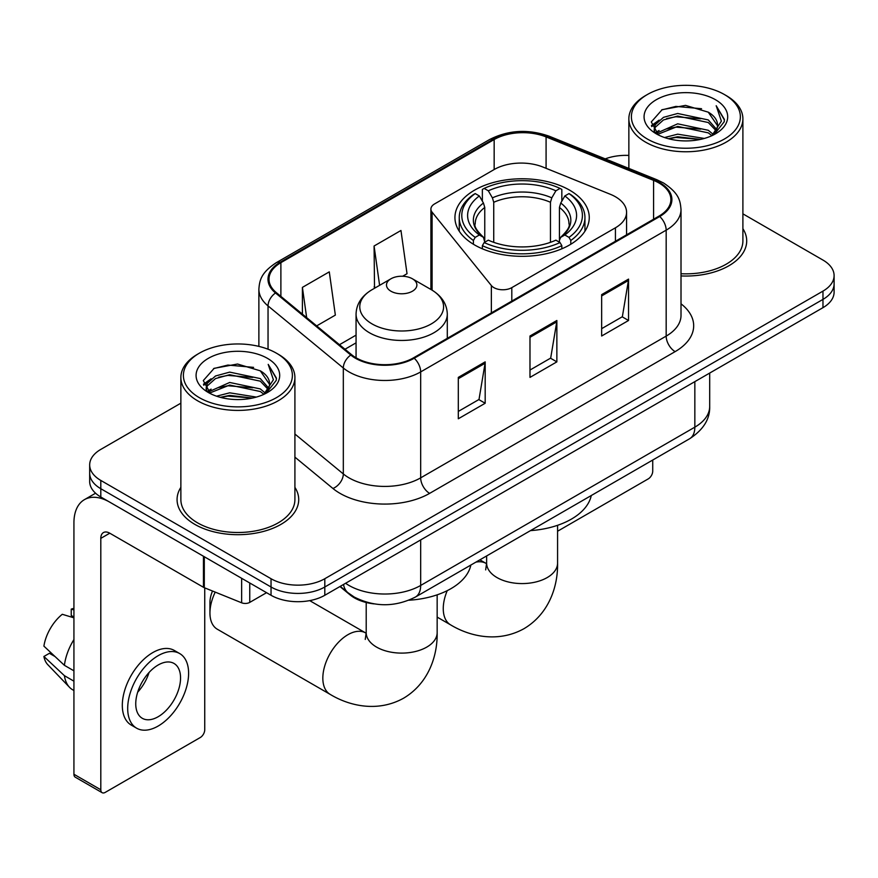 <?xml version="1.0" encoding="UTF-8"?>
<svg xmlns="http://www.w3.org/2000/svg" width="878" height="878" viewBox="0 0 878 878"><rect width="100%" height="100%" fill="white"/><g stroke="black" fill="none" stroke-linecap="round" stroke-linejoin="round"><path stroke-width="1.32" d="M615.434 196.76A38.017 21.95 0 0 0 610.364 194.301L542.911 167.039A38.017 21.95 0 0 0 494.226 169.498L434.621 203.905A12.676 7.32 0 0 0 430.911 209.085A12.676 7.32 0 0 0 432.097 212.169L491.362 285.548A12.676 7.32 0 0 0 511.808 287.633L615.434 227.797A38.017 21.95 0 0 0 626.574 212.278A38.017 21.95 0 0 0 615.434 196.76M569.581 190.131A67.156 38.775 0 0 0 496.399 181.724A67.156 38.775 0 0 0 454.936 217.546A67.156 38.775 0 0 0 474.614 244.962A67.156 38.775 0 0 0 547.795 253.369A67.156 38.775 0 0 0 589.259 217.546A67.156 38.775 0 0 0 569.581 190.131M374.171 603.899A38.017 21.95 180 0 1 350.124 594.922L339.951 586.526M180.868 403.178L100.805 449.393A38.017 21.95 0 0 0 89.677 464.912L89.677 481.473A38.017 21.95 0 0 0 100.805 496.992L271.039 595.273A38.017 21.95 0 0 0 324.805 595.273L822.971 307.662A38.017 21.95 0 0 0 834.1 292.144L834.1 283.868A38.017 21.95 0 0 1 822.971 299.387A38.017 21.95 0 0 0 834.1 283.868L834.1 275.593A38.017 21.95 0 0 0 822.971 260.075L742.898 213.848M89.677 464.912A38.017 21.95 0 0 0 100.805 480.431L271.039 578.723A38.017 21.95 0 0 0 324.805 578.723L324.805 586.998L822.971 299.387L324.805 586.998A38.017 21.95 0 0 1 271.039 586.998A38.017 21.95 0 0 0 324.805 586.998L324.805 595.273M100.805 480.431L100.805 488.717L271.039 586.998L100.805 488.717A38.017 21.95 0 0 1 89.677 473.198A38.017 21.95 0 0 0 100.805 488.717L100.805 496.992M180.868 487.356A60.823 35.12 0 0 0 177.071 499.571A60.823 35.12 0 0 0 194.883 524.407A60.823 35.12 0 0 0 261.172 532.013A60.823 35.12 0 0 0 298.718 499.571A60.823 35.12 0 0 0 294.909 487.356A60.823 35.12 0 0 1 298.718 499.571A60.823 35.12 0 0 1 261.172 532.013A60.823 35.12 0 0 1 194.883 524.407A60.823 35.12 0 0 1 177.071 499.571A60.823 35.12 0 0 1 180.868 487.356M659.005 182.997A40.553 23.41 180 0 1 670.88 199.547A40.553 23.41 180 0 1 659.005 216.098L413.505 357.84A40.553 23.41 180 0 1 351.617 354.712L276.34 292.637A40.553 23.41 180 0 1 269.008 279.215A40.553 23.41 180 0 1 280.883 262.665L494.16 139.536A40.553 23.41 180 0 1 546.083 136.913L653.583 180.374A40.553 23.41 180 0 1 659.005 182.997M659.718 182.58A41.562 23.991 0 0 0 654.165 179.891L546.665 136.43A41.562 23.991 0 0 0 493.436 139.119L280.17 262.248A41.562 23.991 0 0 0 275.516 292.978L350.783 355.041A41.562 23.991 0 0 0 414.218 358.246L659.718 216.515A41.562 23.991 0 0 0 659.718 182.58M458.305 377.386L458.305 418.773L485.183 403.254L485.183 361.868L458.305 377.386M458.305 411.431L479.004 399.479L485.073 363.251A10.141 5.85 -120 0 0 485.183 361.868M478.828 399.589L485.183 403.254M601.66 294.624L601.66 336.011L628.538 320.492L628.538 279.105L601.66 294.624M601.66 328.668L622.359 316.717L628.428 280.477A10.141 5.85 -120 0 0 628.538 279.105M622.184 316.815L628.538 320.492M529.983 336.011L529.983 377.386L556.861 361.868L556.861 320.492L529.983 336.011M529.983 370.044L550.682 358.092L556.751 321.864A10.141 5.85 -120 0 0 556.861 320.492M550.506 358.202L556.861 361.868M681.01 275.933A60.823 35.12 0 0 0 746.706 240.934A60.823 35.12 0 0 0 742.898 228.708A60.823 35.12 0 0 1 746.706 240.934A60.823 35.12 0 0 1 681.01 275.933M324.805 578.723L822.971 291.112A38.017 21.95 0 0 0 834.1 275.593M628.857 155.428A38.017 21.95 0 0 0 605.227 158.874M316.662 325.892L335.352 315.103L329.283 271.862L302.405 287.38L302.405 314.126M402.662 276.241L407.03 273.716L400.961 230.486L374.083 246.005L374.511 287.128M375.707 287.578L374.083 286.974M374.083 246.005L379.603 285.328M302.405 287.38L306.652 317.627M557.574 531.234L648.249 478.883A6.333 3.655 120 0 0 652.727 471.124L652.727 460.039M647.349 139.02A54.491 31.454 0 0 0 724.405 139.02A54.491 31.454 0 0 0 724.405 94.539L726.205 95.57A57.015 32.925 0 0 1 742.898 118.848A57.015 32.925 0 0 1 707.701 149.26A57.015 32.925 0 0 1 645.56 142.126A57.015 32.925 0 0 1 628.857 118.848A57.015 32.925 0 0 1 645.56 95.57L647.349 94.539A54.491 31.454 0 0 0 647.349 139.02M681.01 273.727A57.015 32.925 0 0 0 742.898 240.934L742.898 118.848M664.536 137.539L677.684 134.169L704.343 138.439M668.301 138.68L677.684 136.759L700.446 139.404M656.349 133.324L677.684 123.82L708.283 130.284L713.199 134.367M657.644 134.389L677.684 126.41L708.283 132.863L711.838 135.585M654.582 131.546L654.209 129L655.284 124.687L663.483 117.345L677.684 113.481L708.283 119.935L716.657 129.439M654.297 130.295L655.284 127.266L663.483 119.935L677.684 116.061L708.283 122.525L716.053 130.668M711.52 135.849A31.674 18.284 0 0 0 717.556 125.104A31.674 18.284 0 0 0 708.283 112.175L717.545 125.73M715.449 99.708A41.815 24.145 0 0 0 656.404 99.653A41.815 24.145 0 0 0 656.129 133.741A41.815 24.145 0 0 0 656.316 133.851A41.815 24.145 0 0 0 715.636 133.741A41.815 24.145 0 0 0 715.449 99.708M708.283 112.175L685.52 105.382L662.133 109.684L651.289 121.932L658.478 135.003M714.11 134.586L724.207 121.768L724.416 119.474L716.196 105.733L721.376 121.131L711.849 135.706M726.205 95.57L724.405 94.539A54.491 31.454 0 0 0 647.349 94.539M716.196 105.733L724.405 119.99M661.584 109.959L675.906 106.414L701.566 108.718M651.695 126.597L656.371 122.931M666.665 118.552L675.906 116.763L700.655 118.793M666.665 128.901L675.906 127.112L700.655 129.143M668.564 138.757L675.906 137.462L700.414 139.415M651.432 125.587L659.104 120.132M655.515 132.545L659.104 130.471M473.407 244.249L473.407 240.484L475.207 237.378A60.319 34.824 0 0 1 475.207 193.577L479.355 195.97A54.491 31.454 0 0 0 479.355 234.986L483.449 237.312L484.766 242.196M484.766 240.21L484.766 207.449L483.449 203.027L479.355 195.97M482.362 201.161L482.362 189.428L484.162 188.408A60.319 34.824 0 0 1 560.032 188.408L555.884 190.8A54.491 31.454 0 0 0 488.311 190.8L492.404 197.857L493.732 202.28L493.732 242.339M550.462 242.339L550.462 202.28L551.79 197.857L555.884 190.8M530.477 530.619A69.691 40.234 0 0 0 591.278 495.51M482.362 245.664A62.854 36.283 0 0 0 561.832 245.664L560.032 242.547A60.319 34.824 0 0 1 484.162 242.547L482.362 245.664L482.362 248.803M561.832 248.803L561.832 245.664M475.207 193.577L473.407 194.609A62.854 36.283 0 0 0 459.249 217.546A62.854 36.283 0 0 0 473.407 240.484M560.032 188.408L561.832 189.428L561.832 201.161M484.162 242.547L488.311 240.155A54.491 31.454 0 0 0 555.884 240.155L560.032 242.547M479.355 234.986L475.207 237.378M488.311 190.8L484.162 188.408M483.449 203.027A48.74 28.14 0 0 0 483.449 237.312L483.679 237.466C476.754 230.771 473.933 226.228 475.217 223.824A46.885 27.064 0 0 1 484.766 207.449M570.788 240.484A62.854 36.283 0 0 0 584.946 217.546A62.854 36.283 0 0 0 570.788 194.609L568.988 193.577A60.319 34.824 0 0 1 568.988 237.378L570.788 240.484L570.788 244.249M568.988 237.378L564.839 234.986A54.491 31.454 0 0 0 564.839 195.97L568.988 193.577M564.839 195.97L560.746 203.027L559.429 207.449L559.429 240.21L560.746 237.312L564.839 234.986M559.429 207.449A46.885 27.064 0 0 1 568.977 223.824C570.25 226.239 567.429 230.782 560.515 237.466L560.746 237.312A48.74 28.14 0 0 0 560.746 203.027M559.429 242.196L559.429 240.21M215.231 592.112A35.482 20.479 120 0 0 209.941 612.965L209.941 602.626A22.806 13.17 -60 0 1 212.52 591.026M209.941 612.965A35.482 20.479 120 0 0 217.283 629.208L330.183 694.388A35.482 20.479 -60 0 1 324.739 665.963A35.482 20.479 -60 0 1 347.918 634.695A35.482 20.479 -60 0 1 365.654 632.939L366.192 633.236M390.929 291.211A15.2 8.78 0 0 0 412.43 291.211A15.2 8.78 0 0 0 412.43 278.798L431.307 289.696A41.903 24.189 0 0 1 431.307 323.905A41.903 24.189 0 0 1 372.042 323.905A41.903 24.189 0 0 1 372.042 289.696C361.725 295.82 356.402 303.964 356.062 314.115A45.612 26.34 0 0 0 369.418 332.74A45.612 26.34 0 0 0 419.135 338.447A45.612 26.34 0 0 0 447.297 314.115C446.957 303.964 441.623 295.82 431.307 289.696L412.43 278.798A15.2 8.78 0 0 0 390.929 278.798A15.2 8.78 0 0 0 390.929 291.211M408.896 600.223A69.691 40.234 0 0 0 470.86 565.037M249.758 582.981L249.758 602.385L266.561 592.683M203.455 556.246L109.772 502.161A50.683 29.259 -120 0 0 84.431 499.648A50.683 29.259 -120 0 0 73.928 522.849L73.928 774.253L100.805 789.772L100.805 538.368A12.676 7.32 60 0 1 103.428 532.573A12.676 7.32 60 0 1 109.772 533.198L203.455 587.283L203.455 556.246A6.333 3.655 0 0 0 204.3 556.663M100.805 789.772A6.333 3.655 120 0 0 102.122 792.68L75.245 777.162A6.333 3.655 -60 0 1 73.928 774.253M102.122 792.68A6.333 3.655 120 0 0 105.283 792.362L200.261 737.531A6.333 3.655 120 0 0 204.739 729.772L204.739 587.876M249.758 602.385A6.333 3.655 180 0 1 241.648 602.802L204.3 587.7A6.333 3.655 180 0 1 203.455 587.283M158.15 716.733A31.674 18.284 120 0 0 178.849 688.824A31.674 18.284 120 0 0 173.987 663.439A31.674 18.284 120 0 0 158.15 665.008A31.674 18.284 120 0 0 137.451 692.918A31.674 18.284 120 0 0 142.313 718.303A31.674 18.284 120 0 0 158.15 716.733M137.681 692.182A31.674 18.284 120 0 0 149.051 672.493M73.928 609.936L71.239 609.123L71.239 615.489L73.928 617.036M179.694 653.561L174.316 650.455A43.077 24.869 120 0 0 152.772 652.595A43.077 24.869 120 0 0 124.632 690.558A43.077 24.869 120 0 0 131.239 725.074L136.606 728.18A43.077 24.869 120 0 0 158.15 726.051A43.077 24.869 120 0 0 186.29 688.078A43.077 24.869 120 0 0 179.694 653.561A43.077 24.869 120 0 0 158.15 655.69A43.077 24.869 120 0 0 130.01 693.664A43.077 24.869 120 0 0 136.606 728.18M73.928 639.557A41.815 24.145 120 0 0 64.412 665.326L43.9 646.131A32.947 19.02 120 0 1 62.283 614.293L73.928 617.827M73.928 670.825L64.412 665.326M54.996 656.524L49.409 653.298L43.9 656.481L64.412 675.676L73.928 681.163M64.412 675.676A41.815 24.145 120 0 0 69.571 687.353A41.815 24.145 120 0 0 72.731 689.834L73.928 690.525M73.928 608.377A32.947 19.02 120 0 0 71.239 609.123M43.9 656.481A32.947 19.02 120 0 0 47.796 664.679L69.571 687.353M199.361 397.668A54.491 31.454 0 0 0 276.416 397.668A54.491 31.454 0 0 0 276.416 353.175L278.216 354.218A57.015 32.925 0 0 1 294.909 377.496A57.015 32.925 0 0 1 259.712 407.908A57.015 32.925 0 0 1 197.572 400.774A57.015 32.925 0 0 1 180.868 377.496A57.015 32.925 0 0 1 197.572 354.218L199.361 353.175A54.491 31.454 0 0 0 199.361 397.668M180.868 377.496L180.868 499.571A57.015 32.925 0 0 0 197.572 522.849A57.015 32.925 0 0 0 259.712 529.994A57.015 32.925 0 0 0 294.909 499.571L294.909 377.496M216.548 396.187L229.696 392.817L256.354 397.086M220.312 397.328L229.696 395.396L252.458 398.052M208.382 391.917L229.696 382.468L260.294 388.921L265.211 393.004M209.655 393.037L229.696 385.058L260.294 391.511L263.85 394.233M206.593 390.194L206.22 387.648L207.296 383.324L215.494 375.993L229.696 372.118L260.294 378.583L268.668 388.087M206.308 388.943L207.296 385.914L215.494 378.583L229.696 374.708L260.294 381.162L268.064 389.316M263.532 394.496A31.674 18.284 0 0 0 269.568 383.752A31.674 18.284 0 0 0 260.294 370.823L269.557 384.377M267.461 358.356A41.815 24.145 0 0 0 208.415 358.301A41.815 24.145 0 0 0 208.141 392.389A41.815 24.145 0 0 0 208.327 392.499A41.815 24.145 0 0 0 267.636 392.389A41.815 24.145 0 0 0 267.461 358.356M260.294 370.823L237.532 364.03L214.144 368.332L203.301 380.58L210.49 393.64M266.122 393.234L276.219 380.415L276.427 378.122L268.207 364.381L273.387 379.768L263.861 394.343M278.216 354.218L276.416 353.175A54.491 31.454 0 0 0 199.361 353.175M268.207 364.381L276.416 378.637M213.595 368.595L227.918 365.061L253.577 367.366M203.707 385.244L208.382 381.579M218.677 377.2L227.918 375.411L252.666 377.441M218.677 387.549L227.918 385.76L252.666 387.791M220.576 397.394L227.918 396.099L252.425 398.063M203.444 384.235L211.115 378.769M207.526 391.182L211.115 389.119M432.097 212.169L432.097 290.157M491.362 285.548L491.362 312.886M511.808 287.633L511.808 301.077M615.434 227.797L615.434 241.252M345.592 583.277A50.683 29.259 0 0 0 348.994 585.45A50.683 29.259 0 0 0 420.672 585.45L694.838 427.158A50.683 29.259 0 0 0 709.687 406.459C710.061 419.036 703.355 429.803 689.592 438.759L415.426 597.051A25.341 14.63 60 0 0 420.672 585.45L420.672 539.926M694.838 381.634L694.838 427.158A25.341 14.63 60 0 1 689.592 438.759M343.539 584.463A25.341 16.945 129.5 0 0 347.951 592.694L340.258 586.35M822.971 307.662L822.971 291.112M271.039 595.273L271.039 578.723M681.01 303.821A63.359 36.58 180 0 1 675.127 351.628L429.627 493.37A12.676 7.32 60 0 1 420.672 477.851L666.172 336.109A50.683 29.259 0 0 0 681.01 315.421L681.01 209.48A50.683 29.259 180 0 1 666.172 230.168A12.676 7.32 -120 0 0 659.718 216.515M429.627 493.37A63.359 36.58 180 0 1 340.038 493.37A63.359 36.58 180 0 1 332.938 488.486L294.909 457.131M350.783 355.041A12.676 8.473 129.5 0 0 343.32 368.003L343.32 473.944A50.683 29.259 0 0 0 348.994 477.851A50.683 29.259 0 0 0 420.672 477.851L420.672 371.91A50.683 29.259 180 0 1 343.32 368.003L268.042 305.928A50.683 29.259 180 0 1 258.878 289.147L258.878 346.393M681.01 209.48C680.198 200.766 679.385 193.522 663.548 182.986L656.887 179.749A12.676 5.937 112 0 0 654.165 179.891M656.887 179.749L549.376 136.288C528.391 128.868 508.472 129.944 489.617 139.525A12.676 7.32 60 0 1 493.436 139.119M280.17 262.248A12.676 7.32 -120 0 0 276.34 262.654C260.975 272.729 259.581 280.323 258.878 289.147M275.516 292.978A12.676 8.473 129.5 0 0 268.042 305.928L268.042 349.224M549.376 136.288A12.676 5.937 112 0 0 546.665 136.43M414.218 358.246A12.676 7.32 60 0 1 420.672 371.91L666.172 230.168L666.172 336.109A12.676 7.32 60 0 0 675.127 351.628M294.909 434.028L343.32 473.944A12.676 8.473 -50.5 0 1 332.938 488.486M280.883 262.665L280.883 296.391M653.583 180.374L653.583 219.226M546.083 136.913L546.083 168.313M494.16 139.536L494.16 169.531M356.062 335.133L339.49 344.703M529.983 337.317L556.751 321.864M601.66 295.941L628.428 280.477M458.305 378.703L485.073 363.251M557.574 525.307L557.574 563.105A35.482 20.479 180 0 1 547.181 577.581A35.482 20.479 180 0 1 497.014 577.581A35.482 20.479 180 0 1 486.621 563.105L485.666 569.899M475.843 562.161A35.482 20.479 -60 0 1 486.083 563.413L486.61 563.72M557.574 563.105C558.046 586.383 549.013 613.766 524.089 628.626C498.77 642.773 470.542 636.912 450.601 624.862A35.482 20.479 -60 0 1 447.242 590.653M550.462 202.28A46.885 27.064 0 0 0 493.732 202.28M551.79 197.857A48.74 28.14 0 0 0 492.404 197.857M437.156 594.834L437.156 632.621A35.482 20.479 180 0 1 426.763 647.108A35.482 20.479 180 0 1 376.585 647.108A35.482 20.479 180 0 1 366.203 632.621L365.248 639.425M100.805 538.368L109.772 533.198M204.3 556.74L204.3 587.7M241.648 602.802L241.648 578.306M430.911 209.085L430.911 289.466M626.574 212.278L626.574 234.821M415.426 597.051C395.034 607.291 374.632 607.291 354.24 597.051L347.951 592.694M709.687 406.459L709.687 373.062M489.617 139.525L276.34 262.654M356.062 342.848L344.988 349.246M654.209 131.107L654.209 129M628.857 168.422L628.857 118.848M450.601 624.862L437.156 617.102M459.249 231.21L459.249 217.546M584.946 231.21L584.946 217.546M486.083 563.413L479.882 559.835M486.621 555.939L486.621 563.105M437.156 632.621C437.617 655.91 428.596 683.282 403.671 698.153C378.341 712.299 350.124 706.439 330.183 694.388M447.297 338.326L447.297 314.115M356.062 357.774L356.062 314.115M390.929 278.798L372.042 289.696M365.654 632.939L309.693 600.618M366.203 602.484L366.203 632.621M84.431 499.648L95.57 493.216M206.22 389.755L206.22 387.648"/></g></svg>

